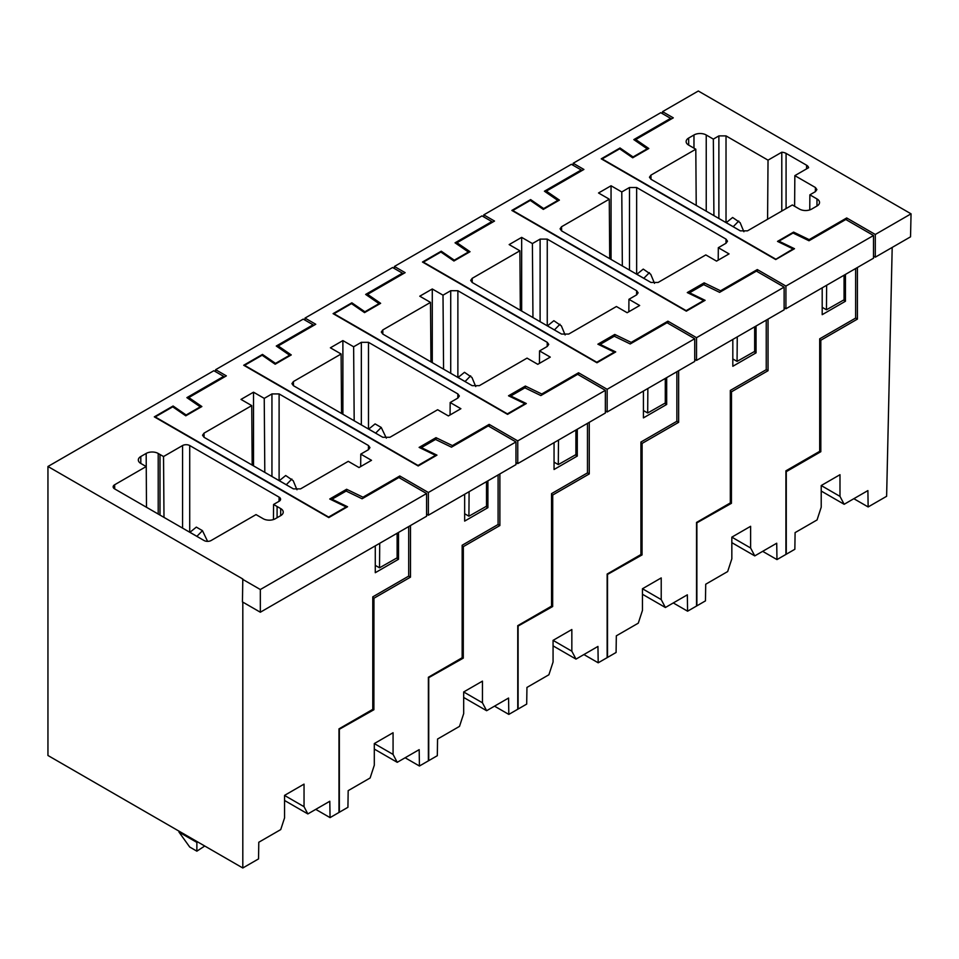 <?xml version="1.0" encoding="UTF-8"?>
<svg xmlns="http://www.w3.org/2000/svg" width="959" height="959" viewBox="0 0 959 959"><rect width="100%" height="100%" fill="white"/><g stroke="black" fill="none" stroke-linecap="round" stroke-linejoin="round"><path stroke-width="1.44" d="M822.199 307.324L826.454 309.781L844.052 299.795L844.052 275.221M826.634 285.279L826.454 309.781M809.156 240.661L809.156 239.63L846.689 217.957L846.689 220.019M750.609 547.985L731.837 537.148L750.609 526.311L750.609 547.985L754.769 555.896L776.718 543.226L776.97 559.588L785.912 554.434L785.912 470.833L819.693 451.329L819.693 338.827L855.632 318.076L857.418 319.107L820.82 340.241L819.693 339.702M857.418 267.501L857.418 319.107M873.505 256.149L875.291 257.18L875.291 234.475L846.689 217.957M809.156 239.63L793.596 232.102L777.509 241.392L793.057 248.92L775.543 259.445M875.291 257.18L910.535 236.837L911.05 213.833L875.291 234.475M911.05 213.833L698.32 91.009L662.561 111.652L662.561 113.713M775.543 259.038L602.132 158.918L619.658 148.813L632.7 157.791L648.799 148.501L635.745 139.523L673.29 117.849L662.561 111.652M688.658 145.097A8.631 4.987 180 0 1 686.129 141.584A8.631 4.987 180 0 1 688.658 138.06L688.694 145.121L695.802 149.22L650.945 175.125L649.459 177.211L650.945 179.249L740.324 230.855L747.481 230.855L792.338 204.962L799.47 209.074A8.631 4.987 180 0 0 811.674 209.074L817.008 205.993A8.631 4.987 180 0 0 819.537 202.469A8.631 4.987 180 0 0 816.972 198.933L809.875 194.833L815.414 191.644L816.888 189.594L815.414 187.508L794.843 175.641L808.605 167.693A7.804 4.507 180 0 0 806.579 165.212L786.08 153.38L786.08 208.571M688.694 138.036L693.968 134.991L693.968 148.165M718.878 218.472L718.878 135.902L713.34 139.103L706.232 134.991A8.631 4.987 180 0 0 693.992 134.979L693.968 134.991M718.878 135.902L726.023 135.902L768.027 160.153L781.789 152.217A7.804 4.507 180 0 1 786.08 153.38M793.596 232.102L793.596 233.289M820.82 340.241L820.82 451.713L819.693 451.174M821.216 485.542L839.988 474.705L839.988 496.378L821.216 485.542L821.216 507.215L817.056 519.946L795.095 532.617L794.855 549.267L786.272 554.23L786.272 471.66L820.82 451.713M839.988 496.378L844.16 504.29L867.895 490.588L868.147 506.951L886.619 496.294L892.194 247.422M793.057 248.92L793.057 249.544M635.745 139.523L635.745 140.937M809.756 209.913L809.875 194.833M696.222 205.406L695.802 149.22M713.916 215.607L713.34 139.103M767.584 219.251L768.027 160.153M781.789 152.217L781.789 211.052M806.579 165.212L806.579 168.868M794.615 206.269L794.843 175.641M844.16 504.29L821.216 491.044M853.846 498.704L868.147 506.951M726.203 222.704L732.628 217.489L740.132 222.668L743.884 231.718M733.179 226.732L738.766 221.038M737.255 336.885L737.063 361.387L732.82 358.93M737.063 361.387L754.661 351.402L754.661 326.827M720.545 291.824L720.545 290.793L757.31 269.563L757.31 271.625M730.314 391.236L731.489 391.811L768.039 370.713L766.241 369.683L730.314 390.433L730.314 502.936L696.522 522.439L696.522 606.04L687.591 611.195L687.339 594.832L665.39 607.503L642.446 594.256M768.039 319.107L768.039 370.713M784.126 307.755L785.912 308.786L785.912 286.082L757.31 269.563M785.912 286.082L873.505 235.506L845.802 219.503L809 240.757L793.057 233.025L778.936 241.177L794.496 248.717L775.723 259.553L601.245 158.822L620.017 147.986L633.06 156.964L647.181 148.813L633.815 139.606L670.605 118.365L660.775 112.683L573.17 163.258L583.899 169.455L546.354 191.129L546.354 192.543M720.545 290.793L704.146 282.845L687.279 292.579L703.678 300.527L686.153 310.644L512.753 210.524L530.267 200.419L543.321 209.398L559.409 200.107L546.354 191.129M658.09 282.461L705.812 254.914L716.541 261.112L729.044 253.895L718.315 247.698L726.023 243.25L727.497 241.2L726.023 239.115L636.644 187.508L629.488 187.508L621.78 191.956L611.051 185.77L598.536 192.987L609.277 199.184L561.554 226.732L560.08 228.817L561.554 230.855L650.945 282.461L658.09 282.461M704.146 282.845L704.146 284.859M696.522 523.051L731.429 503.319L731.489 391.811M731.837 537.148L731.837 558.821L727.665 571.552L705.716 584.223L705.464 600.873L696.881 605.836L696.881 523.266M855.632 268.532L855.632 318.076M843.476 300.119L845.442 301.258L845.442 274.418M845.442 301.258L822.199 314.672L822.199 287.832M873.505 235.506L873.505 258.211L785.912 308.786M703.678 300.527L703.678 301.15M778.936 241.177L778.936 242.088M620.017 147.986L620.017 149.053M633.06 156.964L633.06 157.576M647.181 148.813L647.181 149.424M670.605 118.365L670.605 119.395M573.17 163.258L573.17 165.32M609.72 258.666L609.277 199.184M611.051 185.77L611.051 259.433M622.343 265.955L621.78 191.956M718.219 260.141L718.315 247.698M731.429 503.319L730.314 502.78M754.769 555.896L731.837 542.65M776.97 559.588L762.669 551.341M636.824 274.31L643.249 269.095L650.741 274.274L654.506 283.325M643.789 278.338L649.387 272.644M647.864 388.491L647.685 412.993L643.429 410.536M647.685 412.993L665.282 403.008L665.282 378.433M631.154 343.43L631.166 342.399L667.92 321.169L667.92 323.231M640.924 442.842L642.11 443.418L678.648 422.32L676.862 421.289L640.924 442.039L640.924 554.542L607.143 574.045L607.143 657.646L598.2 662.801L597.948 646.438L575.999 659.109L553.067 645.863M678.648 370.713L678.648 422.32M694.736 359.361L696.522 360.392L696.522 337.688L667.92 321.169M696.522 337.688L784.126 287.113L756.411 271.109L719.622 292.351L703.678 284.631L689.557 292.783L705.105 300.323L686.332 311.16L511.854 210.429L530.627 199.592L543.681 208.571L557.802 200.419L544.424 191.213L581.226 169.971L571.384 164.289L483.792 214.864L494.52 221.061L456.975 242.735L456.975 244.149M631.166 342.399L614.767 334.451L597.889 344.185L614.287 352.133L596.774 362.25L423.363 262.131L440.888 252.025L453.931 261.004L470.03 251.714L456.975 242.735M568.711 334.068L616.421 306.52L627.15 312.718L639.665 305.501L628.936 299.304L636.644 294.857L638.119 292.807L636.644 290.721L547.253 239.115L540.109 239.115L532.401 243.562L521.66 237.376L509.157 244.593L519.886 250.79L472.176 278.338L470.689 280.424L472.176 282.461L561.554 334.068L568.711 334.068M614.767 334.451L614.767 336.465M607.143 574.657L642.051 554.925L642.11 443.418M665.39 607.503L661.219 599.591L661.219 577.917L642.446 588.754L642.446 610.427L638.286 623.158L616.325 635.829L616.086 652.48L607.503 657.442L607.503 574.873M766.241 320.138L766.241 369.683M754.098 351.725L756.052 352.864L756.052 326.024M756.052 352.864L732.82 366.278L732.82 339.438M784.126 287.113L784.126 309.817L696.522 360.392M614.287 352.133L614.287 352.756M689.557 292.783L689.557 293.682M530.627 199.592L530.627 200.659M543.681 208.571L543.681 209.182M557.802 200.419L557.802 201.03M581.226 169.971L581.226 171.002M483.792 214.864L483.792 216.926M520.329 310.272L519.886 250.79M521.66 237.376L521.66 311.04M532.952 317.561L532.401 243.562M628.84 311.747L628.936 299.304M642.051 554.925L640.924 554.386M661.219 599.591L642.446 588.754M687.591 611.195L673.29 602.947M547.433 325.916L553.858 320.702L561.363 325.88L565.115 334.931M554.41 329.944L559.996 324.238M558.486 440.097L558.294 464.6L554.05 462.142M558.294 464.6L575.891 454.614L575.891 430.04M541.775 395.036L541.775 394.005L578.541 372.775L578.541 374.837M551.545 494.448L552.72 495.024L589.27 473.926L587.471 472.895L551.545 493.645L551.545 606.148L517.752 625.652L517.752 709.252L508.821 714.407L508.57 698.044L486.621 710.715L463.677 697.469M589.27 422.32L589.27 473.926M605.357 410.967L607.143 411.998L607.143 389.294L578.541 372.775M607.143 389.294L694.736 338.719L667.032 322.715L630.231 343.957L614.287 336.237L600.166 344.389L615.726 351.929L596.954 362.766L422.475 262.035L441.248 251.198L454.29 260.177L468.412 252.025L455.046 242.819L491.835 221.577L482.005 215.895L394.401 266.47L405.13 272.656L367.585 294.341L367.585 295.756M541.775 394.005L525.376 386.057L508.51 395.791L524.909 403.739L507.383 413.856L333.984 313.737L351.497 303.619L364.552 312.61L380.639 303.32L367.585 294.341M479.32 385.674L527.042 358.127L537.771 364.324L550.274 357.108L539.545 350.91L547.253 346.463L548.728 344.413L547.253 342.327L457.875 290.721L450.718 290.721L443.01 295.168L432.281 288.983L419.766 296.199L430.507 302.397L382.785 329.944L381.31 332.03L382.785 334.068L472.176 385.674L479.32 385.674M525.376 386.057L525.376 388.071M517.752 626.263L552.66 606.532L552.72 495.024M575.999 659.109L571.84 651.197L571.84 629.524L553.067 640.36L553.067 662.034L548.896 674.764L526.947 687.435L526.695 704.086L518.112 709.049L518.112 626.479M676.862 371.744L676.862 421.289M664.707 403.331L666.673 404.458L666.673 377.63M666.673 404.458L643.429 417.884L643.429 391.044M694.736 338.719L694.736 361.423L607.143 411.998M524.909 403.739L524.909 404.362M600.166 344.389L600.166 345.288M441.248 251.198L441.248 252.265M454.29 260.177L454.29 260.788M468.412 252.025L468.412 252.637M491.835 221.577L491.835 222.608M394.401 266.47L394.401 268.532M430.951 361.879L430.507 302.397M432.281 288.983L432.281 362.646M443.573 369.167L443.01 295.168M539.449 363.353L539.545 350.91M552.66 606.532L551.545 605.992M571.84 651.197L553.067 640.36M598.2 662.801L583.899 654.553M458.054 377.522L464.48 372.308L471.972 377.486L475.736 386.537M465.019 381.55L470.617 375.844M469.095 491.703L468.915 516.206L464.659 513.748M468.915 516.206L486.513 506.22L486.513 481.646M452.384 446.642L452.396 445.599L489.15 424.381L489.15 426.443M462.154 546.055L463.341 546.63L499.879 525.532L498.093 524.501L462.154 545.251L462.154 657.754L428.373 677.258L428.373 760.859L419.431 766.013L419.179 749.65L397.23 762.321L374.298 749.075M499.879 473.926L499.879 525.532M515.966 462.574L517.752 463.605L517.752 440.9L489.15 424.381M517.752 440.9L605.357 390.325L577.642 374.322L540.852 395.564L524.909 387.844L510.787 395.995L526.335 403.535L507.563 414.372L333.085 313.641L351.857 302.804L364.911 311.783L379.033 303.619L365.655 294.425L402.444 273.183L392.615 267.501L305.022 318.076L315.751 324.262L278.206 345.947L278.206 347.362M452.396 445.599L435.997 437.664L419.119 447.397L435.518 455.345L418.004 465.463L244.593 365.343L262.119 355.226L275.161 364.216L291.26 354.926L278.206 345.947M389.941 437.28L437.652 409.733L448.38 415.93L460.895 408.714L450.167 402.516L457.875 398.069L459.349 396.019L457.875 393.933L368.484 342.327L361.339 342.327L353.631 346.774L342.89 340.589L330.387 347.805L341.116 354.003L293.406 381.55L291.92 383.636L293.406 385.674L382.785 437.28L389.941 437.28M435.997 437.664L435.997 439.678M428.373 677.869L463.281 658.138L463.341 546.63M486.621 710.715L482.449 702.803L482.449 681.13L463.677 691.966L463.677 713.64L459.505 726.371L437.556 739.041L437.316 755.692L428.733 760.655L428.733 678.085M587.471 423.351L587.471 472.895M575.328 454.938L577.282 456.064L577.282 429.236M577.282 456.064L554.05 469.49L554.05 442.65M605.357 390.325L605.357 413.029L517.752 463.605M435.518 455.345L435.518 455.969M510.787 395.995L510.787 396.894M351.857 302.804L351.857 303.871M364.911 311.783L364.911 312.394M379.033 303.619L379.033 304.243M402.444 273.183L402.444 274.214M305.022 318.076L305.022 320.138M341.56 413.485L341.116 354.003M342.89 340.589L342.89 414.252M354.183 420.773L353.631 346.774M450.071 414.959L450.167 402.516M463.281 658.138L462.154 657.598M482.449 702.803L463.677 691.966M508.821 714.407L494.52 706.16M368.664 429.129L375.089 423.914L381.238 427.45M375.64 433.156L381.226 427.45L386.345 438.143M379.716 543.309L379.524 567.812L375.281 565.354M379.524 567.812L397.122 557.826L397.122 533.252M363.005 498.248L363.005 497.206L399.771 475.988L399.771 478.05M372.775 597.661L373.95 598.236L410.5 577.138L408.702 576.107L408.702 526.563M410.5 525.532L410.5 577.138M426.587 514.18L428.373 515.211L428.373 492.506L399.771 475.988M428.373 492.506L515.966 441.931L488.263 425.928L451.461 447.17L435.518 439.45L421.397 447.601L436.956 455.141L418.184 465.978L243.706 365.247L262.478 354.41L275.521 363.389L289.642 355.226L276.276 346.031L313.066 324.789L303.236 319.107L215.631 369.683L226.36 375.868L188.815 397.553L188.815 398.968M363.005 497.206L346.607 489.27L329.74 499.004L346.139 506.951L328.613 517.069L155.214 416.949L172.728 406.832L185.782 415.81L201.87 406.532L188.815 397.553M300.551 488.886L348.273 461.339L359.002 467.536L371.505 460.32L360.776 454.122L368.484 449.675L369.958 447.625L368.484 445.539L279.105 393.933L271.948 393.933L264.24 398.381L253.512 392.195L240.997 399.412L251.737 405.609L204.015 433.156L202.541 435.242L204.015 437.28L293.406 488.886L300.551 488.886M346.607 489.27L346.607 491.284M338.983 729.475L373.89 709.744L373.95 598.236M397.23 762.321L393.07 754.409L393.07 732.736L374.298 743.573L374.298 765.246L370.126 777.977L348.177 790.648L347.925 807.298L339.342 812.261L339.342 729.691M498.093 474.957L498.093 524.501M485.937 506.544L487.903 507.671L487.903 480.843M487.903 507.671L464.659 521.097L464.659 494.257M515.966 441.931L515.966 464.636L428.373 515.211M346.139 506.951L346.139 507.575M421.397 447.601L421.397 448.5M262.478 354.41L262.478 355.477M275.521 363.389L275.521 364M289.642 355.226L289.642 355.849M313.066 324.789L313.066 325.82M215.631 369.683L215.631 371.744M252.181 465.091L251.737 405.609M253.512 392.195L253.512 465.858M264.804 472.379L264.24 398.381M360.68 466.565L360.776 454.122M373.89 709.744L372.775 709.192M393.07 754.409L374.298 743.573M419.431 766.013L405.13 757.766M279.285 480.735L285.71 475.52L293.202 480.699L296.966 489.749M286.25 484.763L291.848 479.056M158.211 514.048L158.211 453.463A8.511 4.915 0 0 0 146.176 453.427L140.805 456.52A8.475 4.891 0 0 0 138.324 459.984A8.475 4.891 0 0 0 140.865 463.473L146.176 466.553L114.636 484.763A5.059 2.925 -0.9 0 0 113.15 486.872A5.059 2.925 -0.9 0 0 114.636 488.886L204.015 540.492A5.059 2.973 -0 0 0 211.172 540.492L256.029 514.599L263.138 518.699A8.631 4.987 0 0 0 275.401 518.699L280.675 515.654A8.631 4.987 0 0 0 283.229 512.118A8.631 4.987 0 0 0 280.675 508.57L273.567 504.47L279.105 501.281A5.059 2.925 0.9 0 0 280.579 499.255A5.059 2.925 0.9 0 0 279.105 497.146L189.714 445.539A5.059 2.865 0 0 0 182.57 445.539L163.533 456.532L163.989 517.38M273.447 519.55L273.567 504.47M158.211 453.463L163.533 456.532M146.487 507.287L146.176 453.427M47.95 466.494L213.845 370.713L223.675 376.384L186.885 397.637L200.263 406.832L186.142 414.995L173.088 406.005L154.315 416.853L328.793 517.584L347.566 506.748L332.018 499.207L346.139 491.056L362.082 498.776L398.872 477.534L426.587 493.537L260.333 589.521L260.333 612.226L242.447 601.904L242.807 578.996L47.95 466.494L47.95 755.488L242.807 867.991L242.807 602.108M242.447 579.2L260.333 589.521M408.702 576.107L372.775 596.858L372.775 709.36L338.983 728.864L338.983 812.465L330.052 817.619L329.8 801.256L307.851 813.927L284.547 800.477M173.088 406.005L173.088 407.084M186.142 414.995L186.142 415.607M200.263 406.832L200.263 407.455M223.675 376.384L223.675 377.426M426.587 493.537L426.587 516.242L260.333 612.226M332.018 499.207L332.018 500.107M307.851 813.927L304.039 806.687L304.039 784.126L284.547 795.383L284.547 817.943L280.735 829.583L258.786 842.254L258.546 858.904L242.807 867.991M396.558 558.15L398.512 559.277L398.512 532.449M398.512 559.277L375.281 572.703L375.281 545.863M315.751 809.372L330.052 817.619M304.039 806.687L284.547 795.443M196.871 851.172L196.871 842.41L178.985 832.088L189.714 847.037L196.871 851.172L204.746 846.018M196.871 841.463L196.871 842.41L197.686 841.942M178.985 832.088L178.985 831.141M189.894 532.341L196.319 527.126M196.871 536.369L202.457 530.663L207.588 541.367M816.972 198.933L816.972 206.017M651.005 179.297L650.945 175.125M706.232 134.991L706.232 211.172M726.023 222.608L726.023 135.902M815.342 191.68L815.414 187.508M733.179 226.684L726.227 222.668M731.429 400.107L730.314 399.567M561.614 230.891L561.554 226.732M629.488 270.078L629.488 187.508M636.644 274.214L636.644 187.508M725.963 243.286L726.023 239.115M643.789 278.29L636.836 274.274M642.051 451.713L640.924 451.162M472.236 282.497L472.176 278.338M540.109 321.685L540.109 239.115M547.253 325.82L547.253 239.115M636.572 294.892L636.644 290.721M554.41 329.896L547.457 325.88M552.66 503.319L551.545 502.768M382.845 334.104L382.785 329.944M450.718 373.291L450.718 290.721M457.875 377.426L457.875 290.721M547.193 346.499L547.253 342.327M465.019 381.502L458.066 377.486M463.281 554.925L462.154 554.374M293.466 385.71L293.406 381.55M361.339 424.897L361.339 342.327M368.484 429.033L368.484 342.327M457.803 398.105L457.875 393.933M375.64 433.108L368.688 429.093M373.89 606.532L372.775 605.98M204.075 437.316L204.015 433.156M271.948 476.503L271.948 393.933M279.105 480.639L279.105 393.933M368.424 449.711L368.484 445.539M286.25 484.715L279.297 480.699M277.091 506.508L277.091 517.716M279.033 501.317L279.105 497.146M189.714 532.245L189.714 445.539M182.57 528.109L182.57 445.539M159.997 454.494L159.997 515.079M140.805 456.52L140.805 463.449M114.696 488.922L114.636 484.763M280.675 515.654L280.675 508.57M196.871 536.321L189.906 532.305M196.319 527.114L202.469 530.663"/></g></svg>
